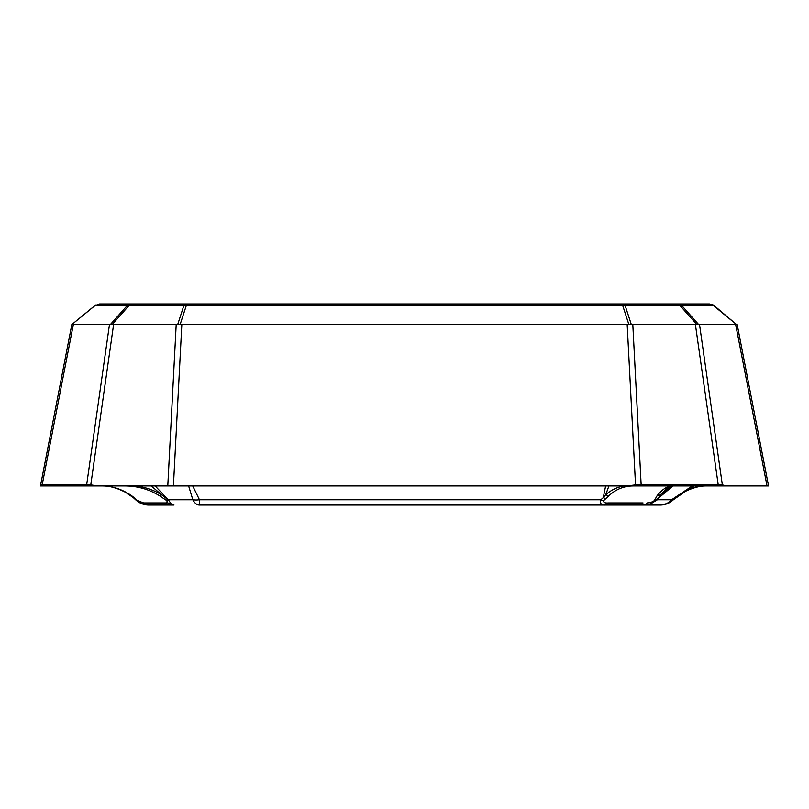 <?xml version="1.0" encoding="UTF-8"?>
<svg xmlns="http://www.w3.org/2000/svg" width="809" height="809" viewBox="0 0 809 809"><rect width="100%" height="100%" fill="white"/><g stroke="black" fill="none" stroke-linecap="round" stroke-linejoin="round"><path stroke-width="1.21" d="M155.136 485.946L168.282 499.76L171.498 504.381A19.113 9.556 90 0 0 174.006 505.059L148.846 505.059A19.113 19.113 0 0 1 135.639 499.76L133.333 497.646A9.556 5.572 -48.6 0 0 135.113 498.465L137.368 500.579L143.648 502.935L165.946 502.935L167.584 502.632L166.715 500.579L159.302 495.624C148.896 489.233 137.5 486.007 125.102 485.946M694.031 485.946L679.338 494.734A9.556 5.046 55.2 0 1 678.872 495.148L693.404 485.946L673.361 499.76L679.338 494.734C686.386 489.991 693.687 487.069 701.231 485.946M672.967 485.946L657.808 498.708L657.414 499.76L649.819 504.381A19.113 16.554 90 0 1 645.471 505.059L199.449 505.059L199.449 499.76L600.875 499.76L603.271 497.646L605.628 485.946M650.618 502.632A9.556 2.649 -101.1 0 1 649.819 504.381L644.035 505.059A9.556 4.773 -90 0 0 647.038 502.935L650.618 502.632L654.501 500.579A9.556 7.402 -156.4 0 0 657.414 499.76L671.591 499.76L692.312 485.946M192.734 485.946L199.449 499.76A19.113 13.561 -15.6 0 1 192.835 499.76L188.628 485.946M669.791 486.684L665.847 489.162L660.579 494.693L671.783 485.946M608.904 485.946L605.719 494.734C611.199 489.991 617.277 487.069 623.961 485.946M672.795 500.275L668.062 503.35L660.154 505.059A19.113 16.554 -90 0 0 671.591 499.76A19.113 3.63 46.3 0 0 673.361 499.76A19.113 19.113 0 0 1 660.154 505.059L645.471 505.059M605.89 498.465A9.556 5.825 47.3 0 1 603.271 497.646L605.719 494.734A9.556 6.664 47.5 0 0 609.035 495.644L603.686 500.579C603.281 502.45 604.859 503.238 608.408 502.935L643.054 502.935M657.171 495.624A9.556 7.564 -142.6 0 0 660.579 494.693L657.808 498.708A9.556 7.564 -156.3 0 1 654.936 499.527L657.171 495.624C662.338 489.233 667.405 486.007 672.38 485.946M633.305 485.946C624.073 485.956 615.983 489.182 609.035 495.644M737.181 324.581L768.55 485.946L40.45 485.946L71.819 324.581L40.45 485.946M136.134 485.946C145.094 487.099 153.538 490.011 161.476 494.693L151.283 485.946M159.302 495.624A9.556 3.549 121.5 0 0 161.476 494.693L166.725 498.708A9.556 2.356 125.2 0 1 165.248 499.527M133.333 497.646L125.405 492.226C116.729 487.867 109.114 485.774 102.551 485.946C112.239 485.956 121.906 489.182 131.543 495.644L135.113 498.465M130.128 495.148A9.556 5.046 -55.2 0 0 131.543 495.644M163.529 505.059L164.965 505.059M131.311 303.941L127.104 305.691L128.51 304.963L128.884 305.691L128.51 304.963L131.311 303.941L99.598 303.941L709.402 303.941L713.235 304.963L713.619 305.691L713.235 304.963L709.402 303.941M627.137 485.946L635.53 484.874L627.177 324.581L181.823 324.581L173.419 485.946L167.787 485.946L176.19 324.581L113.594 324.581L90.78 484.874L97.95 485.946M40.662 484.874L86.715 484.49L109.468 324.581L110.439 324.449L127.104 305.691L95.381 305.691L95.765 304.963L71.819 324.581L94.734 305.691L99.598 303.941L94.734 305.691M185.221 304.963L183.815 305.691L185.221 304.963L186.252 305.691L185.221 304.963M623.779 304.963L622.748 303.941L623.779 304.963L622.748 305.691L623.779 304.963L625.185 305.691L623.779 304.963M143.648 502.935A9.556 8.272 -90 0 0 148.846 505.059L140.938 503.35L136.205 500.275M714.266 305.691L736.382 324.449L713.619 305.691L681.896 305.691L677.689 303.941L680.49 304.963L680.116 305.691L680.49 304.963L681.896 305.691L698.561 324.449L699.532 324.581L722.336 484.874L726.715 485.946M767.043 485.946L735.674 324.581L699.532 324.581M635.53 484.874L722.336 484.874M718.17 484.49L695.406 324.581L632.81 324.581L641.132 484.49M735.674 324.581L736.382 324.449M627.177 324.581L632.81 324.581M695.406 324.581L698.561 324.449M176.19 324.581L181.823 324.581M654.501 500.579L654.936 499.527M608.408 502.935A9.556 4.773 -90 0 1 605.405 505.059C601.259 505.231 599.752 503.461 600.875 499.76A9.556 5.794 43.2 0 0 603.686 500.579M109.468 324.581L73.326 324.581L42.24 484.49M110.439 324.449L113.594 324.581M72.618 324.449L73.326 324.581M86.715 484.49L90.78 484.874M167.584 502.632A9.556 9.01 -123.7 0 0 171.498 504.381L171.154 505.059A9.556 8.272 -90 0 1 165.946 502.935L161.962 502.935M199.449 505.059A19.113 9.556 -90 0 1 192.835 499.76L168.282 499.76A9.556 2.417 126.8 0 1 166.715 500.579M145.246 504.695L148.846 505.059A19.113 19.113 0 0 1 135.639 499.76A9.556 5.198 -46.3 0 0 137.368 500.579M696.782 324.449L680.116 305.691L625.185 305.691L631.283 324.449M628.856 324.449L622.748 305.691L186.252 305.691L180.144 324.449M177.717 324.449L183.815 305.691L128.884 305.691L112.218 324.449M706.449 485.946C699.886 485.774 692.271 487.867 683.595 492.226L678.872 495.148M669.862 486.694L672.33 485.946M135.639 499.76L136.367 500.417"/></g></svg>
